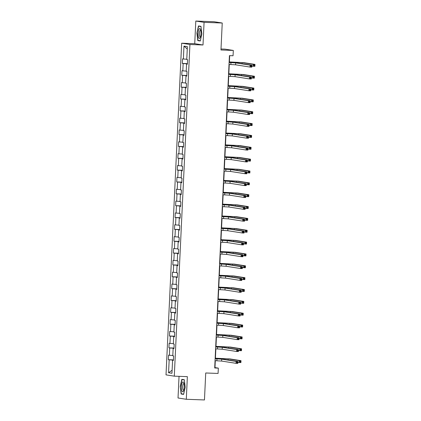 <?xml version="1.0" encoding="UTF-8"?>
<svg xmlns="http://www.w3.org/2000/svg" width="421" height="421" viewBox="0 0 421 421"><rect width="100%" height="100%" fill="white"/><g stroke="black" fill="none" stroke-linecap="round" stroke-linejoin="round"><path stroke-width="0.63" d="M179.046 376.342L178.025 397.987L186.298 399.282L204.459 399.95L205.727 372.985L218.078 373.438L218.331 368.117L214.978 367.591L215.299 360.697M181.656 43.205L166.016 374.869L174.289 376.163L189.929 44.505L181.656 43.205L194.734 43.689L203.006 44.984L204.069 22.345L195.802 21.05L194.734 43.689M195.802 21.05L213.963 21.718L222.235 23.013L220.962 49.983L233.313 50.436L225.04 49.136L221.009 48.989M204.069 22.345L222.235 23.013M173.399 360.35L172.578 360.36L173.394 360.492L173.61 355.934L172.794 355.803L173.136 348.514L173.952 348.641L174.168 344.083L173.352 343.952L173.694 336.663L174.51 336.789L174.726 332.232L173.91 332.106L174.252 324.812L175.068 324.938L175.283 320.381L174.468 320.255L174.815 312.961L175.631 313.087L175.846 308.53L175.025 308.404L175.373 301.11L176.189 301.236L176.404 296.679L175.589 296.552L175.931 289.259L176.746 289.39L176.962 284.828L176.146 284.701L176.488 277.407L177.304 277.539L177.52 272.982L176.704 272.85L177.046 265.556L177.862 265.688L178.078 261.131L177.262 260.999L177.609 253.71L178.425 253.837L178.636 249.279L177.82 249.148L178.167 241.859L178.983 241.986L179.199 237.428L178.383 237.302L178.725 230.008L179.541 230.134L179.756 225.577L178.941 225.451L179.283 218.157L180.099 218.283L180.314 213.726L179.499 213.6L179.841 206.306L180.656 206.432L180.872 201.875L180.056 201.748L180.404 194.455L181.219 194.586L181.43 190.024L180.614 189.897L180.962 182.603L181.777 182.735L181.993 178.178L181.177 178.046L181.519 170.752L182.335 170.884L182.551 166.327L181.735 166.195L182.077 158.906L182.893 159.033L183.109 154.475L182.293 154.349L182.635 147.055L183.451 147.182L183.667 142.624L182.851 142.498L183.198 135.204L184.014 135.33L184.224 130.773L183.409 130.647L183.756 123.353L184.572 123.479L184.787 118.922L183.972 118.796L184.314 111.502L185.129 111.628L185.345 107.071L184.53 106.945L184.872 99.651L185.687 99.782L185.903 95.22L185.087 95.093L185.429 87.8L186.245 87.931L186.461 83.374L185.645 83.242L185.993 75.948L186.808 76.08L187.019 71.523L186.203 71.391L186.55 64.103L187.366 64.229L187.582 59.671L186.766 59.545L187.371 46.631L183.977 46.094L187.261 49.047M172.578 360.36L171.968 373.274L168.568 372.743L169.179 359.829L168.363 359.702L173.42 359.887M183.977 46.094L183.367 59.008L182.551 58.882L182.335 63.439L183.151 63.566L182.809 70.86L181.993 70.733L181.777 75.291L182.593 75.417L182.246 82.711L181.43 82.584L181.219 87.142L182.035 87.268L181.688 94.562L180.872 94.436L180.656 98.993L181.472 99.119L181.13 106.413L180.314 106.281L180.099 110.844L180.914 110.97L180.572 118.264L179.756 118.133L179.541 122.69L180.356 122.821L180.014 130.115L179.199 129.984L178.983 134.541L179.799 134.673L179.457 141.961L178.636 141.835L178.425 146.392L179.241 146.524L178.893 153.812L178.078 153.686L177.862 158.243L178.678 158.37L178.336 165.663L177.52 165.537L177.304 170.095L178.12 170.221L177.778 177.515L176.962 177.388L176.746 181.946L177.562 182.072L177.22 189.366L176.404 189.24L176.189 193.797L177.004 193.923L176.662 201.217L175.841 201.085L175.631 205.648L176.446 205.774L176.099 213.068L175.283 212.937L175.068 217.494L175.883 217.625L175.541 224.919L174.726 224.788L174.51 229.345L175.325 229.477L174.983 236.765L174.168 236.639L173.952 241.196L174.768 241.328L174.426 248.616L173.61 248.49L173.394 253.047L174.21 253.174L173.868 260.467L173.052 260.341L172.836 264.898L173.652 265.025L173.305 272.319L172.489 272.192L172.273 276.75L173.094 276.876L172.747 284.17L171.931 284.043L171.715 288.601L172.531 288.727L172.189 296.021L171.373 295.889L171.158 300.452L171.973 300.578L171.631 307.872L170.815 307.74L170.6 312.298L171.415 312.429L171.073 319.723L170.258 319.592L170.042 324.149L170.858 324.281L170.51 331.569L169.695 331.443L169.479 336L170.3 336.132L169.952 343.42L169.137 343.294L168.921 347.851L169.737 347.978L169.395 355.271L168.579 355.145L168.363 359.702M233.313 50.436L233.06 55.751L229.429 55.619L214.699 367.986L218.331 368.117M173.973 348.241L173.526 348.504M173.957 348.499L173.136 348.514M169.395 355.271L172.805 355.492M169.737 347.978L173.536 348.225M174.531 336.39L174.084 336.653M174.52 336.647L173.694 336.663M169.952 343.42L173.368 343.641M170.3 336.132L174.099 336.374M175.089 324.544L174.641 324.807M175.078 324.796L174.252 324.812M170.51 331.569L173.926 331.795M170.858 324.281L174.657 324.528M175.646 312.692L175.204 312.956M175.636 312.945L174.815 312.961M171.073 319.723L174.483 319.944M171.415 312.429L175.215 312.677M176.204 300.841L175.762 301.104M176.194 301.094L175.373 301.11M171.631 307.872L175.041 308.093M171.973 300.578L175.773 300.826M176.767 288.99L176.32 289.253M176.752 289.248L175.931 289.259M172.189 296.021L175.599 296.242M172.531 288.727L176.331 288.974M177.325 277.139L176.878 277.402M177.315 277.397L176.488 277.407M172.747 284.17L176.162 284.391M173.094 276.876L176.894 277.123M177.883 265.288L177.436 265.551M177.873 265.546L177.046 265.556M173.305 272.319L176.72 272.54M173.652 265.025L177.451 265.272M178.441 253.437L177.999 253.7M178.43 253.695L177.609 253.71M173.868 260.467L177.278 260.688M174.21 253.174L178.009 253.421M178.999 241.586L178.557 241.849M178.988 241.843L178.167 241.859M174.426 248.616L177.836 248.837M174.768 241.328L178.567 241.57M179.562 229.74L179.114 230.003M179.546 229.992L178.725 230.008M174.983 236.765L178.393 236.991M175.325 229.477L179.125 229.724M180.12 217.889L179.672 218.152M180.109 218.141L179.283 218.157M175.541 224.919L178.957 225.14M175.883 217.625L179.688 217.873M180.677 206.037L180.23 206.301M180.667 206.295L179.841 206.306M176.099 213.068L179.514 213.289M176.446 205.774L180.246 206.022M181.235 194.186L180.788 194.449M181.225 194.444L180.404 194.455M176.662 201.217L180.072 201.438M177.004 193.923L180.804 194.17M181.793 182.335L181.351 182.598M181.783 182.593L180.962 182.603M177.22 189.366L180.63 189.587M177.562 182.072L181.362 182.319M182.356 170.484L181.909 170.747M182.34 170.742L181.519 170.752M177.778 177.515L181.188 177.736M178.12 170.221L181.919 170.468M182.914 158.633L182.467 158.896M182.898 158.891L182.077 158.906M178.336 165.663L181.751 165.885M178.678 158.37L182.482 158.617M183.472 146.782L183.024 147.05M183.461 147.04L182.635 147.055M178.893 153.812L182.309 154.033M179.241 146.524L183.04 146.766M184.03 134.936L183.582 135.199M184.019 135.188L183.198 135.204M179.457 141.961L182.867 142.187M179.799 134.673L183.598 134.92M184.587 123.085L184.145 123.348M184.577 123.337L183.756 123.353M180.014 130.115L183.424 130.336M180.356 122.821L184.156 123.069M185.151 111.233L184.703 111.497M185.135 111.491L184.314 111.502M180.572 118.264L183.982 118.485M180.914 110.97L184.714 111.218M185.708 99.382L185.261 99.645M185.693 99.64L184.872 99.651M181.13 106.413L184.545 106.634M181.472 99.119L185.277 99.367M186.266 87.531L185.819 87.794M186.256 87.789L185.429 87.8M181.688 94.562L185.103 94.783M182.035 87.268L185.835 87.515M186.824 75.68L186.377 75.943M186.813 75.938L185.993 75.948M182.246 82.711L185.661 82.932M182.593 75.417L186.392 75.664M187.382 63.829L186.94 64.092M187.371 64.087L186.55 64.103M182.809 70.86L186.219 71.081M183.151 63.566L186.95 63.813M183.367 59.008L186.777 59.229M203.006 44.984L189.929 44.505M186.298 399.282L187.361 376.648L174.289 376.163M215.394 358.734L215.862 348.846M215.952 346.883L216.42 336.995M216.51 335.032L216.978 325.149M217.073 323.181L217.536 313.298M217.631 311.329L218.094 301.447M218.189 299.478L218.657 289.595M218.746 287.627L219.215 277.744M219.304 275.776L219.773 265.893M219.867 263.93L220.33 254.042M220.425 252.079L220.888 242.191M220.983 240.228L221.451 230.345M221.541 228.377L222.009 218.494M222.099 216.526L222.567 206.643M222.662 204.674L223.125 194.791M223.219 192.823L223.683 182.94M223.777 180.972L224.246 171.089M224.335 169.126L224.803 159.238M224.893 157.275L225.361 147.387M225.456 145.424L225.919 135.541M226.014 133.573L226.477 123.69M226.572 121.722L227.04 111.839M227.13 109.87L227.598 99.987M227.687 98.019L228.156 88.136M228.25 86.168L228.714 76.285M228.808 74.322L229.271 64.434M229.366 62.471L229.687 55.63M173.41 360.092L172.968 360.355M168.568 372.743L172.11 370.238M169.179 359.829L172.978 360.076M214.715 367.586L214.978 367.591M182.335 63.439L187.392 63.624M181.777 75.291L186.835 75.475M181.219 87.142L186.277 87.326M180.656 98.993L185.719 99.177M180.099 110.844L185.156 111.028M179.541 122.69L184.598 122.879M178.983 134.541L184.04 134.731M178.425 146.392L183.482 146.582M177.862 158.243L182.925 158.428M177.304 170.095L182.361 170.279M176.746 181.946L181.804 182.13M176.189 193.797L181.246 193.981M175.631 205.648L180.688 205.832M175.068 217.494L180.13 217.683M174.51 229.345L179.567 229.534M173.952 241.196L179.009 241.386M173.394 253.047L178.451 253.231M172.836 264.898L177.894 265.083M172.273 276.75L177.336 276.934M171.715 288.601L176.773 288.785M171.158 300.452L176.215 300.636M170.6 312.298L175.657 312.487M170.042 324.149L175.099 324.338M169.479 336L174.541 336.184M168.921 347.851L173.978 348.035M196.891 33.08L197.791 40.611L200.28 41L201.87 33.864L200.97 26.339L198.48 25.949L196.891 33.08L198.654 26.186L200.996 26.555M183.614 394.388L185.208 387.252L184.309 379.726L181.814 379.337L180.225 386.467L181.125 393.998L183.614 394.388M199.849 40.684L197.791 40.611M183.182 394.072L181.125 393.998M183.667 394.145L181.319 393.777L180.225 386.467M229.013 64.429L235.597 64.802L250.006 67.06L250.095 65.16L251.911 65.229L237.502 62.971L229.103 62.461M229.103 62.529L235.686 62.903L250.095 65.16L250.905 65.797L250.869 66.555L251.595 66.581L251.632 65.823L250.905 65.797M251.632 65.823L251.911 65.229L251.821 67.128L250.006 67.06L250.869 66.555M251.821 67.128L251.595 66.581M251.874 66.044L253.079 66.234L253.168 64.334L254.984 64.402L243.927 62.671L229.392 61.934M229.387 62.003L242.112 62.603L253.168 64.334L253.979 64.971L253.942 65.729L254.668 65.755L254.705 64.997L253.979 64.971M254.705 64.997L254.984 64.402L254.894 66.302L253.079 66.234L253.942 65.729M254.894 66.302L254.668 65.755M198.596 37.643A4.947 1.463 -87.9 0 0 200.154 37.679A4.947 1.463 -87.9 0 0 200.459 29.333A4.947 1.463 -87.9 0 0 200.454 29.317A4.947 1.463 -87.9 0 0 198.386 30.812A4.947 1.463 -87.9 0 0 198.596 37.643M200.738 30.223A3.384 1 -87.9 0 0 200.512 30.128A3.384 1 -87.9 0 0 199.459 32.543A3.384 1 -87.9 0 0 199.749 36.359A3.384 1 -87.9 0 0 200.259 36.895A3.384 1 -87.9 0 0 200.496 36.811M200.422 26.249L198.654 26.186M200.333 40.758L197.986 40.39L197.112 33.101M184.314 387.094A4.947 1.463 -87.9 0 0 183.798 382.721A4.947 1.463 -87.9 0 0 182.34 382.468A4.947 1.463 -87.9 0 0 181.409 386.636A4.947 1.463 -87.9 0 0 181.977 391.125A4.947 1.463 -87.9 0 0 183.488 391.067A4.947 1.463 -87.9 0 0 184.314 387.094M184.072 383.61A3.384 1 -87.9 0 0 183.845 383.515A3.384 1 -87.9 0 0 182.725 386.741A3.384 1 -87.9 0 0 183.598 390.283A3.384 1 -87.9 0 0 183.83 390.199M180.446 386.489L181.988 379.574L184.335 379.942M183.756 379.637L181.988 379.574M228.456 76.275L235.039 76.654L249.448 78.911L249.537 77.011L251.353 77.08L236.944 74.822L228.545 74.312M228.545 74.375L235.129 74.754L249.537 77.011L250.348 77.648L250.311 78.406L251.037 78.432L251.074 77.674L250.348 77.648M251.074 77.674L251.353 77.08L251.263 78.98L249.448 78.911L250.311 78.406M251.263 78.98L251.037 78.432M227.893 88.126L234.481 88.505L248.89 90.762L248.979 88.863L250.795 88.931L236.386 86.668L227.987 86.163M227.982 86.226L234.571 86.605L248.979 88.863L249.785 89.499L249.753 90.257L250.479 90.283L250.511 89.526L249.785 89.499M250.511 89.526L250.795 88.931L250.705 90.831L248.89 90.762L249.753 90.257M250.705 90.831L250.479 90.283M251.316 77.896L252.521 78.085L252.611 76.185L254.426 76.254L243.37 74.517L228.835 73.786M228.829 73.854L241.554 74.454L252.611 76.185L253.416 76.822L253.384 77.58L254.11 77.606L254.142 76.848L253.416 76.822M254.142 76.848L254.426 76.254L254.337 78.153L252.521 78.085L253.384 77.58M254.337 78.153L254.11 77.606M250.753 89.747L251.963 89.936L252.053 88.036L253.868 88.105L242.812 86.368L228.271 85.637M228.271 85.7L240.996 86.305L252.053 88.036L252.858 88.673L252.821 89.431L253.547 89.457L253.584 88.699L252.858 88.673M253.584 88.699L253.868 88.105L253.779 90.005L251.963 89.936L252.821 89.431M253.779 90.005L253.547 89.457M227.335 99.977L233.923 100.356L248.327 102.613L248.416 100.714L250.237 100.782L235.828 98.519L227.429 98.014M227.424 98.077L234.013 98.456L248.416 100.714L249.227 101.35L249.19 102.108L249.916 102.135L249.953 101.377L249.227 101.35M249.953 101.377L250.237 100.782L250.148 102.677L248.327 102.613L249.19 102.108M250.148 102.677L249.916 102.135M226.777 111.828L233.36 112.202L247.769 114.465L247.858 112.565L249.674 112.628L235.271 110.37L226.872 109.86M226.866 109.928L233.45 110.307L247.858 112.565L248.669 113.196L248.632 113.959L249.358 113.986L249.395 113.223L248.669 113.196M249.395 113.223L249.674 112.628L249.585 114.528L247.769 114.465L248.632 113.959M249.585 114.528L249.358 113.986M226.219 123.679L232.802 124.053L247.211 126.311L247.301 124.416L249.116 124.479L234.708 122.222L226.314 121.711M226.309 121.78L232.892 122.153L247.301 124.416L248.111 125.048L248.074 125.811L248.8 125.837L248.837 125.074L248.111 125.048M248.837 125.074L249.116 124.479L249.027 126.379L247.211 126.311L248.074 125.811M249.027 126.379L248.8 125.837M250.195 101.598L251.4 101.787L251.49 99.888L253.305 99.951L242.254 98.219L227.714 97.488M227.714 97.551L240.438 98.156L251.49 99.888L252.3 100.524L252.263 101.282L252.989 101.308L253.026 100.551L252.3 100.524M253.026 100.551L253.305 99.951L253.216 101.85L251.4 101.787L252.263 101.282M253.216 101.85L252.989 101.308M249.637 113.449L250.842 113.638L250.932 111.739L252.747 111.802L241.696 110.07L227.156 109.334M227.151 109.402L239.881 110.002L250.932 111.739L251.742 112.37L251.705 113.133L252.432 113.16L252.468 112.396L251.742 112.37M252.468 112.396L252.747 111.802L252.658 113.702L250.842 113.638L251.705 113.133M252.658 113.702L252.432 113.16M249.079 125.3L250.285 125.484L250.374 123.59L252.19 123.653L241.133 121.922L226.598 121.185M226.593 121.253L239.317 121.853L250.374 123.59L251.184 124.221L251.148 124.984L251.874 125.011L251.911 124.248L251.184 124.221M251.911 124.248L252.19 123.653L252.1 125.553L250.285 125.484L251.148 124.984M252.1 125.553L251.874 125.011M248.522 137.146L249.727 137.335L249.816 135.436L251.632 135.504L240.575 133.773L226.04 133.036M226.035 133.104L238.76 133.704L249.816 135.436L250.621 136.072L250.59 136.836L251.316 136.862L251.348 136.099L250.621 136.072M251.348 136.099L251.632 135.504L251.542 137.404L249.727 137.335L250.59 136.836M251.542 137.404L251.316 136.862M247.964 148.997L249.169 149.187L249.258 147.287L251.074 147.355L240.017 145.624L225.477 144.887M225.477 144.956L238.202 145.555L249.258 147.287L250.063 147.924L250.027 148.681L250.753 148.708L250.79 147.95L250.063 147.924M250.79 147.95L251.074 147.355L250.984 149.255L249.169 149.187L250.027 148.681M250.984 149.255L250.753 148.708M247.401 160.848L248.606 161.038L248.695 159.138L250.516 159.206L239.46 157.475L224.919 156.738M224.919 156.807L237.644 157.407L248.695 159.138L249.506 159.775L249.469 160.533L250.195 160.559L250.232 159.801L249.506 159.775M250.232 159.801L250.516 159.206L250.421 161.106L248.606 161.038L249.469 160.533M250.421 161.106L250.195 160.559M246.843 172.699L248.048 172.889L248.137 170.989L249.953 171.058L238.902 169.321L224.361 168.589M224.356 168.658L237.086 169.258L248.137 170.989L248.948 171.626L248.911 172.384L249.637 172.41L249.674 171.652L248.948 171.626M249.674 171.652L249.953 171.058L249.864 172.957L248.048 172.889L248.911 172.384M249.864 172.957L249.637 172.41M246.285 184.551L247.49 184.74L247.58 182.84L249.395 182.909L238.339 181.172L223.804 180.441M223.798 180.504L236.523 181.109L247.58 182.84L248.39 183.477L248.353 184.235L249.079 184.261L249.116 183.503L248.39 183.477M249.116 183.503L249.395 182.909L249.306 184.803L247.49 184.74L248.353 184.235M249.306 184.803L249.079 184.261M245.727 196.402L246.932 196.591L247.022 194.691L248.837 194.755L237.781 193.023L223.246 192.292M223.241 192.355L235.965 192.96L247.022 194.691L247.827 195.328L247.795 196.086L248.522 196.112L248.558 195.355L247.827 195.328M248.558 195.355L248.837 194.755L248.748 196.654L246.932 196.591L247.795 196.086M248.748 196.654L248.522 196.112M245.169 208.253L246.374 208.442L246.464 206.543L248.279 206.606L237.223 204.874L222.683 204.138M222.683 204.206L235.407 204.806L246.464 206.543L247.269 207.174L247.232 207.937L247.964 207.963L247.995 207.2L247.269 207.174M247.995 207.2L248.279 206.606L248.19 208.506L246.374 208.442L247.232 207.937M248.19 208.506L247.964 207.963M244.606 220.104L245.811 220.288L245.901 218.394L247.722 218.457L236.665 216.726L222.125 215.989M222.125 216.057L234.85 216.657L245.901 218.394L246.711 219.025L246.674 219.788L247.401 219.815L247.437 219.052L246.711 219.025M247.437 219.052L247.722 218.457L247.632 220.357L245.811 220.288L246.674 219.788M247.632 220.357L247.401 219.815M244.048 231.95L245.254 232.139L245.343 230.24L247.159 230.308L236.107 228.577L221.567 227.84M221.562 227.908L234.292 228.508L245.343 230.24L246.153 230.876L246.117 231.639L246.843 231.666L246.88 230.903L246.153 230.876M246.88 230.903L247.159 230.308L247.069 232.208L245.254 232.139L246.117 231.639M247.069 232.208L246.843 231.666M243.491 243.801L244.696 243.991L244.785 242.091L246.601 242.159L235.55 240.428L221.009 239.691M221.004 239.76L233.729 240.359L244.785 242.091L245.596 242.728L245.559 243.485L246.285 243.512L246.322 242.754L245.596 242.728M246.322 242.754L246.601 242.159L246.511 244.059L244.696 243.991L245.559 243.485M246.511 244.059L246.285 243.512M242.933 255.652L244.138 255.842L244.227 253.942L246.043 254.01L234.986 252.279L220.451 251.542M220.446 251.611L233.171 252.211L244.227 253.942L245.033 254.579L245.001 255.337L245.727 255.363L245.764 254.605L245.033 254.579M245.764 254.605L246.043 254.01L245.953 255.91L244.138 255.842L245.001 255.337M245.953 255.91L245.727 255.363M242.375 267.503L243.58 267.693L243.67 265.793L245.485 265.861L234.429 264.125L219.888 263.393M219.888 263.457L232.613 264.062L243.67 265.793L244.475 266.43L244.438 267.188L245.169 267.214L245.201 266.456L244.475 266.43M245.201 266.456L245.485 265.861L245.396 267.761L243.58 267.693L244.438 267.188M245.396 267.761L245.169 267.214M241.812 279.355L243.017 279.544L243.106 277.644L244.927 277.713L233.871 275.976L219.33 275.245M219.33 275.308L232.055 275.913L243.106 277.644L243.917 278.281L243.88 279.039L244.606 279.065L244.643 278.307L243.917 278.281M244.643 278.307L244.927 277.713L244.838 279.607L243.017 279.544L243.88 279.039M244.838 279.607L244.606 279.065M241.254 291.206L242.459 291.395L242.549 289.495L244.364 289.559L233.313 287.827L218.773 287.096M218.767 287.159L231.497 287.764L242.549 289.495L243.359 290.132L243.322 290.89L244.048 290.916L244.085 290.158L243.359 290.132M244.085 290.158L244.364 289.559L244.275 291.458L242.459 291.395L243.322 290.89M244.275 291.458L244.048 290.916M240.696 303.057L241.901 303.246L241.991 301.347L243.806 301.41L232.755 299.678L218.215 298.942M218.21 299.01L230.934 299.61L241.991 301.347L242.801 301.978L242.764 302.741L243.491 302.767L243.527 302.004L242.801 301.978M243.527 302.004L243.806 301.41L243.717 303.309L241.901 303.246L242.764 302.741M243.717 303.309L243.491 302.767M240.138 314.908L241.344 315.092L241.433 313.198L243.249 313.261L232.192 311.529L217.657 310.793M217.652 310.861L230.376 311.461L241.433 313.198L242.243 313.829L242.207 314.592L242.933 314.619L242.97 313.856L242.243 313.829M242.97 313.856L243.249 313.261L243.159 315.161L241.344 315.092L242.207 314.592M243.159 315.161L242.933 314.619M225.661 135.53L232.245 135.904L246.653 138.162L246.743 136.262L248.558 136.33L234.15 134.073L225.751 133.562M225.751 133.631L232.334 134.004L246.743 136.262L247.553 136.899L247.516 137.662L248.243 137.688L248.279 136.925L247.553 136.899M248.279 136.925L248.558 136.33L248.469 138.23L246.653 138.162L247.516 137.662M248.469 138.23L248.243 137.688M225.098 147.382L231.687 147.755L246.096 150.013L246.185 148.113L248.001 148.181L233.592 145.924L225.193 145.413M225.193 145.482L231.776 145.855L246.185 148.113L246.99 148.75L246.959 149.508L247.685 149.534L247.716 148.776L246.99 148.75M247.716 148.776L248.001 148.181L247.911 150.081L246.096 150.013L246.959 149.508M247.911 150.081L247.685 149.534M224.54 159.227L231.129 159.606L245.532 161.864L245.627 159.964L247.443 160.033L233.034 157.775L224.635 157.265M224.63 157.333L231.218 157.707L245.627 159.964L246.432 160.601L246.396 161.359L247.122 161.385L247.159 160.627L246.432 160.601M247.159 160.627L247.443 160.033L247.353 161.932L245.532 161.864L246.396 161.359M247.353 161.932L247.122 161.385M223.983 171.079L230.566 171.458L244.975 173.715L245.064 171.815L246.88 171.884L232.476 169.626L224.077 169.116M224.072 169.179L230.661 169.558L245.064 171.815L245.875 172.452L245.838 173.21L246.564 173.236L246.601 172.478L245.875 172.452M246.601 172.478L246.88 171.884L246.79 173.784L244.975 173.715L245.838 173.21M246.79 173.784L246.564 173.236M223.425 182.93L230.008 183.309L244.417 185.566L244.506 183.667L246.322 183.735L231.913 181.472L223.519 180.967M223.514 181.03L230.098 181.409L244.506 183.667L245.317 184.303L245.28 185.061L246.006 185.087L246.043 184.33L245.317 184.303M246.043 184.33L246.322 183.735L246.232 185.629L244.417 185.566L245.28 185.061M246.232 185.629L246.006 185.087M222.867 194.781L229.45 195.16L243.859 197.417L243.948 195.518L245.764 195.581L231.355 193.323L222.956 192.818M222.956 192.881L229.54 193.26L243.948 195.518L244.759 196.154L244.722 196.912L245.448 196.939L245.485 196.181L244.759 196.154M245.485 196.181L245.764 195.581L245.675 197.481L243.859 197.417L244.722 196.912M245.675 197.481L245.448 196.939M222.309 206.632L228.892 207.006L243.301 209.269L243.391 207.369L245.206 207.432L230.797 205.174L222.399 204.664M222.399 204.732L228.982 205.111L243.391 207.369L244.196 208L244.164 208.763L244.89 208.79L244.922 208.027L244.196 208M244.922 208.027L245.206 207.432L245.117 209.332L243.301 209.269L244.164 208.763M245.117 209.332L244.89 208.79M221.746 218.483L228.335 218.857L242.743 221.114L242.833 219.22L244.648 219.283L230.24 217.025L221.841 216.515M221.835 216.583L228.424 216.957L242.833 219.22L243.638 219.851L243.601 220.615L244.327 220.641L244.364 219.878L243.638 219.851M244.364 219.878L244.648 219.283L244.559 221.183L242.743 221.114L243.601 220.615M244.559 221.183L244.327 220.641M221.188 230.334L227.777 230.708L242.18 232.966L242.27 231.066L244.085 231.134L229.682 228.877L221.283 228.366M221.278 228.435L227.866 228.808L242.27 231.066L243.08 231.703L243.043 232.466L243.77 232.492L243.806 231.729L243.08 231.703M243.806 231.729L244.085 231.134L243.996 233.034L242.18 232.966L243.043 232.466M243.996 233.034L243.77 232.492M220.63 242.186L227.214 242.559L241.622 244.817L241.712 242.917L243.527 242.985L229.119 240.728L220.725 240.217M220.72 240.286L227.303 240.659L241.712 242.917L242.522 243.554L242.485 244.312L243.212 244.338L243.249 243.58L242.522 243.554M243.249 243.58L243.527 242.985L243.438 244.885L241.622 244.817L242.485 244.312M243.438 244.885L243.212 244.338M220.072 254.031L226.656 254.41L241.065 256.668L241.154 254.768L242.97 254.837L228.561 252.579L220.162 252.068M220.162 252.137L226.745 252.511L241.154 254.768L241.964 255.405L241.928 256.163L242.654 256.189L242.691 255.431L241.964 255.405M242.691 255.431L242.97 254.837L242.88 256.736L241.065 256.668L241.928 256.163M242.88 256.736L242.654 256.189M219.515 265.883L226.098 266.261L240.507 268.519L240.596 266.619L242.412 266.688L228.003 264.43L219.604 263.92M219.604 263.983L226.188 264.362L240.596 266.619L241.401 267.256L241.37 268.014L242.096 268.04L242.128 267.282L241.401 267.256M242.128 267.282L242.412 266.688L242.322 268.587L240.507 268.519L241.37 268.014M242.322 268.587L242.096 268.04M218.952 277.734L225.54 278.113L239.949 280.37L240.038 278.47L241.854 278.539L227.445 276.276L219.046 275.771M219.041 275.834L225.63 276.213L240.038 278.47L240.844 279.107L240.807 279.865L241.533 279.891L241.57 279.134L240.844 279.107M241.57 279.134L241.854 278.539L241.765 280.433L239.949 280.37L240.807 279.865M241.765 280.433L241.533 279.891M218.394 289.585L224.982 289.964L239.386 292.221L239.475 290.322L241.291 290.385L226.887 288.127L218.488 287.617M218.483 287.685L225.072 288.064L239.475 290.322L240.286 290.958L240.249 291.716L240.975 291.742L241.012 290.985L240.286 290.958M241.012 290.985L241.291 290.385L241.201 292.285L239.386 292.221L240.249 291.716M241.201 292.285L240.975 291.742M217.836 301.436L224.419 301.81L238.828 304.073L238.917 302.173L240.733 302.236L226.324 299.978L217.931 299.468M217.925 299.536L224.509 299.915L238.917 302.173L239.728 302.804L239.691 303.567L240.417 303.594L240.454 302.831L239.728 302.804M240.454 302.831L240.733 302.236L240.644 304.136L238.828 304.073L239.691 303.567M240.644 304.136L240.417 303.594M217.278 313.287L223.861 313.661L238.27 315.918L238.36 314.024L240.175 314.087L225.767 311.829L217.368 311.319M217.368 311.387L223.951 311.761L238.36 314.024L239.17 314.655L239.133 315.418L239.859 315.445L239.896 314.682L239.17 314.655M239.896 314.682L240.175 314.087L240.086 315.987L238.27 315.918L239.133 315.418M240.086 315.987L239.859 315.445M216.72 325.138L223.304 325.512L237.712 327.77L237.802 325.87L239.617 325.938L225.209 323.681L216.81 323.17M216.81 323.239L223.393 323.612L237.802 325.87L238.607 326.507L238.575 327.264L239.302 327.296L239.333 326.533L238.607 326.507M239.333 326.533L239.617 325.938L239.528 327.838L237.712 327.77L238.575 327.264M239.528 327.838L239.302 327.296M216.157 336.989L222.746 337.363L237.155 339.621L237.244 337.721L239.06 337.789L224.651 335.532L216.252 335.021M216.247 335.09L222.835 335.463L237.244 337.721L238.049 338.358L238.012 339.115L238.739 339.142L238.775 338.384L238.049 338.358M238.775 338.384L239.06 337.789L238.97 339.689L237.155 339.621L238.012 339.115M238.97 339.689L238.739 339.142M215.599 348.835L222.188 349.214L236.591 351.472L236.681 349.572L238.496 349.64L224.093 347.383L215.694 346.872M215.689 346.941L222.277 347.314L236.681 349.572L237.491 350.209L237.455 350.967L238.181 350.993L238.218 350.235L237.491 350.209M238.218 350.235L238.496 349.64L238.407 351.54L236.591 351.472L237.455 350.967M238.407 351.54L238.181 350.993M215.042 360.686L221.625 361.065L236.034 363.323L236.123 361.423L237.939 361.492L223.53 359.234L215.136 358.724M215.131 358.787L221.714 359.166L236.123 361.423L236.934 362.06L236.897 362.818L237.623 362.844L237.66 362.086L236.934 362.06M237.66 362.086L237.939 361.492L237.849 363.391L236.034 363.323L236.897 362.818M237.849 363.391L237.623 362.844M239.581 326.754L240.786 326.943L240.875 325.044L242.691 325.112L231.634 323.381L217.094 322.644M217.094 322.712L229.819 323.312L240.875 325.044L241.68 325.68L241.649 326.438L242.375 326.47L242.407 325.707L241.68 325.68M242.407 325.707L242.691 325.112L242.601 327.012L240.786 326.943L241.649 326.438M242.601 327.012L242.375 326.47M239.017 338.605L240.223 338.794L240.312 336.895L242.133 336.963L231.076 335.232L216.536 334.495M216.536 334.563L229.261 335.163L240.312 336.895L241.122 337.531L241.086 338.289L241.812 338.316L241.849 337.558L241.122 337.531M241.849 337.558L242.133 336.963L242.043 338.863L240.223 338.794L241.086 338.289M242.043 338.863L241.812 338.316M238.46 350.456L239.665 350.646L239.754 348.746L241.57 348.814L230.519 347.083L215.978 346.346M215.973 346.415L228.703 347.015L239.754 348.746L240.565 349.383L240.528 350.14L241.254 350.167L241.291 349.409L240.565 349.383M241.291 349.409L241.57 348.814L241.48 350.714L239.665 350.646L240.528 350.14M241.48 350.714L241.254 350.167M237.902 362.307L239.107 362.497L239.196 360.597L241.012 360.665L229.961 358.929L215.42 358.197M215.415 358.26L228.14 358.866L239.196 360.597L240.007 361.234L239.97 361.992L240.696 362.018L240.733 361.26L240.007 361.234M240.733 361.26L241.012 360.665L240.923 362.565L239.107 362.497L239.97 361.992M240.923 362.565L240.696 362.018M230.94 62.592L230.85 64.492M235.686 62.903L235.597 64.802M237.365 62.292L237.333 62.945M242.112 62.603L242.064 63.687M230.376 74.443L230.287 76.343M235.129 74.754L235.039 76.654M229.819 86.294L229.729 88.194M234.571 86.605L234.481 88.505M236.807 74.143L236.776 74.796M241.554 74.454L241.501 75.533M236.244 85.995L236.213 86.647M240.996 86.305L240.944 87.384M229.261 98.146L229.171 100.045M234.013 98.456L233.923 100.356M228.703 109.997L228.614 111.897M233.45 110.307L233.36 112.202M228.145 121.848L228.056 123.748M232.892 122.153L232.802 124.053M235.686 97.846L235.655 98.498M240.438 98.156L240.386 99.235M235.129 109.697L235.097 110.349M239.881 110.002L239.828 111.086M234.571 121.548L234.539 122.201M239.317 121.853L239.27 122.937M234.013 133.399L233.981 134.046M238.76 133.704L238.707 134.788M233.45 145.245L233.423 145.898M238.202 145.555L238.149 146.64M232.892 157.096L232.86 157.749M237.644 157.407L237.591 158.491M232.334 168.947L232.303 169.6M237.086 169.258L237.034 170.337M231.776 180.798L231.745 181.451M236.523 181.109L236.476 182.188M231.218 192.65L231.187 193.302M235.965 192.96L235.913 194.039M230.655 204.501L230.629 205.153M235.407 204.806L235.355 205.89M230.098 216.352L230.066 217.004M234.85 216.657L234.797 217.741M229.54 228.203L229.508 228.85M234.292 228.508L234.239 229.592M228.982 240.049L228.95 240.701M233.729 240.359L233.681 241.444M228.424 251.9L228.392 252.553M233.171 252.211L233.123 253.295M227.861 263.751L227.835 264.404M232.613 264.062L232.56 265.141M227.303 275.602L227.272 276.255M232.055 275.913L232.003 276.992M226.745 287.454L226.714 288.106M231.497 287.764L231.445 288.843M226.188 299.305L226.156 299.957M230.934 299.61L230.887 300.694M225.63 311.156L225.598 311.803M230.376 311.461L230.329 312.545M227.582 133.699L227.493 135.599M232.334 134.004L232.245 135.904M227.024 145.55L226.935 147.445M231.776 145.855L231.687 147.755M226.466 157.396L226.377 159.296M231.218 157.707L231.129 159.606M225.909 169.247L225.819 171.147M230.661 169.558L230.566 171.458M225.351 181.098L225.261 182.998M230.098 181.409L230.008 183.309M224.788 192.95L224.698 194.849M229.54 193.26L229.45 195.16M224.23 204.801L224.14 206.7M228.982 205.111L228.892 207.006M223.672 216.652L223.583 218.552M228.424 216.957L228.335 218.857M223.114 228.503L223.025 230.403M227.866 228.808L227.777 230.708M222.556 240.354L222.467 242.249M227.303 240.659L227.214 242.559M221.999 252.2L221.904 254.1M226.745 252.511L226.656 254.41M221.435 264.051L221.346 265.951M226.188 264.362L226.098 266.261M220.878 275.902L220.788 277.802M225.63 276.213L225.54 278.113M220.32 287.753L220.23 289.653M225.072 288.064L224.982 289.964M219.762 299.605L219.673 301.504M224.509 299.915L224.419 301.81M219.204 311.456L219.115 313.356M223.951 311.761L223.861 313.661M218.641 323.307L218.552 325.207M223.393 323.612L223.304 325.512M218.083 335.158L217.994 337.053M222.835 335.463L222.746 337.363M217.525 347.004L217.436 348.904M222.277 347.314L222.188 349.214M216.968 358.855L216.878 360.755M221.714 359.166L221.625 361.065M225.067 323.007L225.04 323.654M229.819 323.312L229.766 324.396M224.509 334.853L224.477 335.505M229.261 335.163L229.208 336.247M223.951 346.704L223.919 347.357M228.703 347.015L228.65 348.093M223.393 358.555L223.362 359.208M228.14 358.866L228.093 359.944"/></g></svg>
